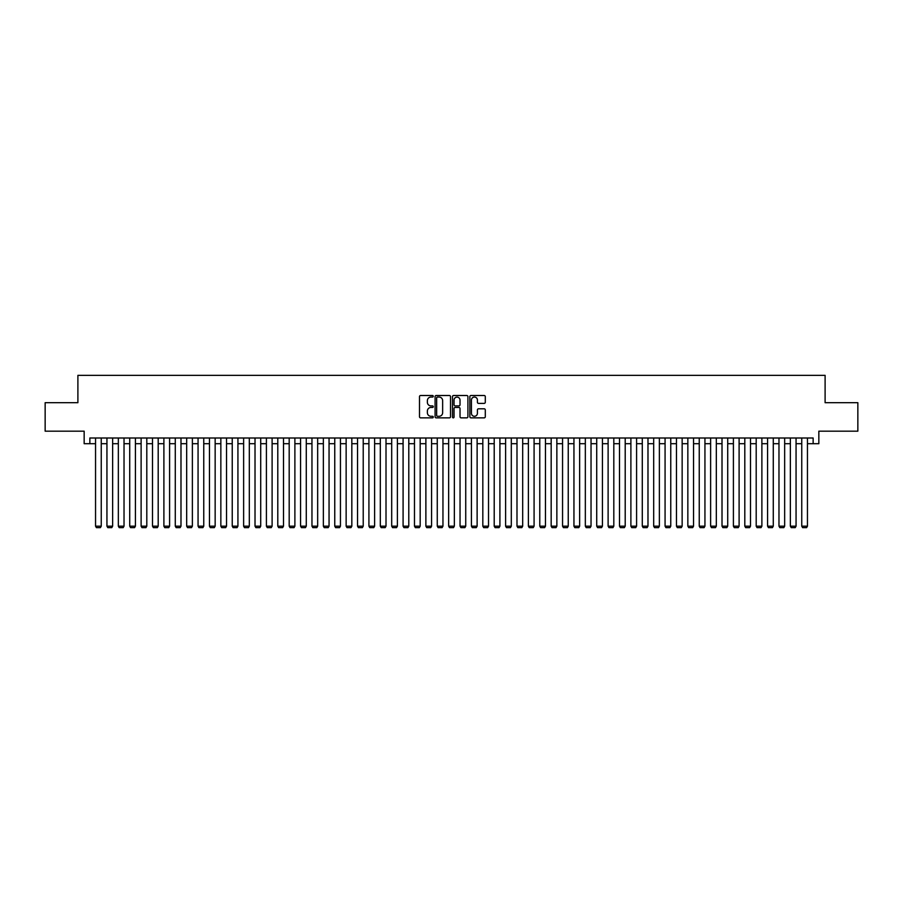 <?xml version="1.0" encoding="UTF-8"?>
<svg xmlns="http://www.w3.org/2000/svg" width="903" height="903" viewBox="0 0 903 903"><rect width="100%" height="100%" fill="white"/><g stroke="black" fill="none" stroke-linecap="round" stroke-linejoin="round"><path stroke-width="1.35" d="M433.271 396.282A0.779 0.779 0 0 0 432.492 395.503L420.617 395.503A1.117 1.117 0 0 0 419.5 396.62L419.5 416.746A1.117 1.117 0 0 0 420.617 417.863L432.492 417.863A0.779 0.779 0 0 0 433.271 417.073A0.779 0.779 0 0 0 432.492 416.294L430.957 416.294A3.578 3.578 0 0 1 427.379 412.716L427.379 411.034A3.578 3.578 0 0 1 430.957 407.456L432.492 407.456A0.779 0.779 0 0 0 433.271 406.677A0.779 0.779 0 0 0 432.492 405.899L430.957 405.899A3.578 3.578 0 0 1 427.379 402.32L427.379 400.639A3.578 3.578 0 0 1 430.957 397.06L432.492 397.06A0.779 0.779 0 0 0 433.271 396.282M484.177 403.381A1.117 1.117 0 0 0 485.295 402.264L485.295 396.62A1.117 1.117 0 0 0 484.177 395.503L470.982 395.503A1.117 1.117 0 0 0 469.865 396.62L469.865 416.746A1.117 1.117 0 0 0 470.982 417.863L484.177 417.863A1.117 1.117 0 0 0 485.295 416.746L485.295 409.917A1.117 1.117 0 0 0 484.177 408.799L478.534 408.799A1.117 1.117 0 0 0 477.416 409.917L477.416 413.303A2.991 2.991 0 0 1 474.425 416.294A2.991 2.991 0 0 1 471.434 413.303L471.434 400.052A2.991 2.991 0 0 1 474.425 397.06A2.991 2.991 0 0 1 477.416 400.052L477.416 402.264A1.117 1.117 0 0 0 478.534 403.381L484.177 403.381M89.86 443.7L89.86 438L813.14 438L813.14 443.7L818.84 443.7L818.84 431.171L857.85 431.171L857.85 402.693L825.105 402.693L825.105 375.355L77.895 375.355L77.895 402.693L45.15 402.693L45.15 431.171L84.16 431.171L84.16 443.7L95.549 443.7M450.518 396.62A1.117 1.117 0 0 0 449.401 395.503L436.205 395.503A1.117 1.117 0 0 0 435.088 396.62L435.088 416.746A1.117 1.117 0 0 0 436.205 417.863L449.401 417.863A1.117 1.117 0 0 0 450.518 416.746L450.518 396.62M453.599 395.503L466.795 395.503A1.117 1.117 0 0 1 467.912 396.62L467.912 416.746A1.117 1.117 0 0 1 466.795 417.863L461.14 417.863A1.117 1.117 0 0 1 460.022 416.746L460.022 408.585A1.117 1.117 0 0 0 458.905 407.456L455.157 407.456A1.117 1.117 0 0 0 454.04 408.585L454.04 417.073A0.779 0.779 0 0 1 453.261 417.863A0.779 0.779 0 0 1 452.482 417.073L452.482 396.62A1.117 1.117 0 0 1 453.599 395.503M101.249 443.7L106.938 443.7M112.638 443.7L118.338 443.7M124.027 443.7L129.727 443.7M135.416 443.7L141.116 443.7M146.805 443.7L152.505 443.7M158.194 443.7L163.894 443.7M169.595 443.7L175.284 443.7M180.984 443.7L186.673 443.7M192.373 443.7L198.062 443.7M203.762 443.7L209.451 443.7M215.151 443.7L220.851 443.7M226.54 443.7L232.24 443.7M237.929 443.7L243.629 443.7M249.318 443.7L255.018 443.7M260.707 443.7L266.408 443.7M272.108 443.7L277.797 443.7M283.497 443.7L289.186 443.7M294.886 443.7L300.575 443.7M306.275 443.7L311.964 443.7M317.664 443.7L323.364 443.7M329.053 443.7L334.753 443.7M340.442 443.7L346.142 443.7M351.831 443.7L357.532 443.7M363.22 443.7L368.921 443.7M374.621 443.7L380.31 443.7M386.01 443.7L391.699 443.7M397.399 443.7L403.088 443.7M408.788 443.7L414.477 443.7M420.177 443.7L425.877 443.7M431.566 443.7L437.266 443.7M442.955 443.7L448.656 443.7M454.344 443.7L460.045 443.7M465.734 443.7L471.434 443.7M477.123 443.7L482.823 443.7M488.523 443.7L494.212 443.7M499.912 443.7L505.601 443.7M511.301 443.7L516.99 443.7M522.69 443.7L528.379 443.7M534.079 443.7L539.78 443.7M545.468 443.7L551.169 443.7M556.858 443.7L562.558 443.7M568.247 443.7L573.947 443.7M579.636 443.7L585.336 443.7M591.036 443.7L596.725 443.7M602.425 443.7L608.114 443.7M613.814 443.7L619.503 443.7M625.203 443.7L630.892 443.7M636.592 443.7L642.293 443.7M647.982 443.7L653.682 443.7M659.371 443.7L665.071 443.7M670.76 443.7L676.46 443.7M682.149 443.7L687.849 443.7M693.549 443.7L699.238 443.7M704.938 443.7L710.627 443.7M716.327 443.7L722.016 443.7M727.716 443.7L733.405 443.7M739.105 443.7L744.806 443.7M750.495 443.7L756.195 443.7M761.884 443.7L767.584 443.7M773.273 443.7L778.973 443.7M784.662 443.7L790.362 443.7M796.062 443.7L801.751 443.7M807.451 443.7L813.14 443.7M437.436 397.06A0.779 0.779 0 0 0 436.657 397.851L436.657 415.515A0.779 0.779 0 0 0 437.436 416.294L439.061 416.294A3.578 3.578 0 0 0 442.639 412.716L442.639 400.639A3.578 3.578 0 0 0 439.061 397.06L437.436 397.06M460.022 400.108A2.991 2.991 0 0 0 457.031 397.117A2.991 2.991 0 0 0 454.04 400.108L454.04 404.781A1.117 1.117 0 0 0 455.157 405.899L458.905 405.899A1.117 1.117 0 0 0 460.022 404.781L460.022 400.108M101.249 438L101.249 526.167L95.549 526.167L95.549 438M101.249 526.167L100.391 527.645L96.407 527.645L95.549 526.167M112.638 438L112.638 526.167L106.938 526.167L106.938 438M112.638 526.167L111.78 527.645L107.796 527.645L106.938 526.167M124.027 438L124.027 526.167L118.338 526.167L118.338 438M124.027 526.167L123.169 527.645L119.185 527.645L118.338 526.167M135.416 438L135.416 526.167L129.727 526.167L129.727 438M135.416 526.167L134.57 527.645L130.574 527.645L129.727 526.167M146.805 438L146.805 526.167L141.116 526.167L141.116 438M146.805 526.167L145.959 527.645L141.963 527.645L141.116 526.167M158.194 438L158.194 526.167L152.505 526.167L152.505 438M158.194 526.167L157.348 527.645L153.363 527.645L152.505 526.167M169.595 438L169.595 526.167L163.894 526.167L163.894 438M169.595 526.167L168.737 527.645L164.752 527.645L163.894 526.167M180.984 438L180.984 526.167L175.284 526.167L175.284 438M180.984 526.167L180.126 527.645L176.141 527.645L175.284 526.167M192.373 438L192.373 526.167L186.673 526.167L186.673 438M192.373 526.167L191.515 527.645L187.531 527.645L186.673 526.167M203.762 438L203.762 526.167L198.062 526.167L198.062 438M203.762 526.167L202.904 527.645L198.92 527.645L198.062 526.167M215.151 438L215.151 526.167L209.451 526.167L209.451 438M215.151 526.167L214.293 527.645L210.309 527.645L209.451 526.167M226.54 438L226.54 526.167L220.851 526.167L220.851 438M226.54 526.167L225.682 527.645L221.698 527.645L220.851 526.167M237.929 438L237.929 526.167L232.24 526.167L232.24 438M237.929 526.167L237.083 527.645L233.087 527.645L232.24 526.167M249.318 438L249.318 526.167L243.629 526.167L243.629 438M249.318 526.167L248.472 527.645L244.476 527.645L243.629 526.167M260.707 438L260.707 526.167L255.018 526.167L255.018 438M260.707 526.167L259.861 527.645L255.876 527.645L255.018 526.167M272.108 438L272.108 526.167L266.408 526.167L266.408 438M272.108 526.167L271.25 527.645L267.265 527.645L266.408 526.167M283.497 438L283.497 526.167L277.797 526.167L277.797 438M283.497 526.167L282.639 527.645L278.655 527.645L277.797 526.167M294.886 438L294.886 526.167L289.186 526.167L289.186 438M294.886 526.167L294.028 527.645L290.044 527.645L289.186 526.167M306.275 438L306.275 526.167L300.575 526.167L300.575 438M306.275 526.167L305.417 527.645L301.433 527.645L300.575 526.167M317.664 438L317.664 526.167L311.964 526.167L311.964 438M317.664 526.167L316.806 527.645L312.822 527.645L311.964 526.167M329.053 438L329.053 526.167L323.364 526.167L323.364 438M329.053 526.167L328.195 527.645L324.211 527.645L323.364 526.167M340.442 438L340.442 526.167L334.753 526.167L334.753 438M340.442 526.167L339.584 527.645L335.6 527.645L334.753 526.167M351.831 438L351.831 526.167L346.142 526.167L346.142 438M351.831 526.167L350.985 527.645L346.989 527.645L346.142 526.167M363.22 438L363.22 526.167L357.532 526.167L357.532 438M363.22 526.167L362.374 527.645L358.389 527.645L357.532 526.167M374.621 438L374.621 526.167L368.921 526.167L368.921 438M374.621 526.167L373.763 527.645L369.779 527.645L368.921 526.167M386.01 438L386.01 526.167L380.31 526.167L380.31 438M386.01 526.167L385.152 527.645L381.168 527.645L380.31 526.167M397.399 438L397.399 526.167L391.699 526.167L391.699 438M397.399 526.167L396.541 527.645L392.557 527.645L391.699 526.167M408.788 438L408.788 526.167L403.088 526.167L403.088 438M408.788 526.167L407.93 527.645L403.946 527.645L403.088 526.167M420.177 438L420.177 526.167L414.477 526.167L414.477 438M420.177 526.167L419.319 527.645L415.335 527.645L414.477 526.167M431.566 438L431.566 526.167L425.877 526.167L425.877 438M431.566 526.167L430.708 527.645L426.724 527.645L425.877 526.167M442.955 438L442.955 526.167L437.266 526.167L437.266 438M442.955 526.167L442.098 527.645L438.113 527.645L437.266 526.167M454.344 438L454.344 526.167L448.656 526.167L448.656 438M454.344 526.167L453.498 527.645L449.502 527.645L448.656 526.167M465.734 438L465.734 526.167L460.045 526.167L460.045 438M465.734 526.167L464.887 527.645L460.902 527.645L460.045 526.167M477.123 438L477.123 526.167L471.434 526.167L471.434 438M477.123 526.167L476.276 527.645L472.292 527.645L471.434 526.167M488.523 438L488.523 526.167L482.823 526.167L482.823 438M488.523 526.167L487.665 527.645L483.681 527.645L482.823 526.167M499.912 438L499.912 526.167L494.212 526.167L494.212 438M499.912 526.167L499.054 527.645L495.07 527.645L494.212 526.167M511.301 438L511.301 526.167L505.601 526.167L505.601 438M511.301 526.167L510.443 527.645L506.459 527.645L505.601 526.167M522.69 438L522.69 526.167L516.99 526.167L516.99 438M522.69 526.167L521.832 527.645L517.848 527.645L516.99 526.167M534.079 438L534.079 526.167L528.379 526.167L528.379 438M534.079 526.167L533.221 527.645L529.237 527.645L528.379 526.167M545.468 438L545.468 526.167L539.78 526.167L539.78 438M545.468 526.167L544.611 527.645L540.626 527.645L539.78 526.167M556.858 438L556.858 526.167L551.169 526.167L551.169 438M556.858 526.167L556.011 527.645L552.015 527.645L551.169 526.167M568.247 438L568.247 526.167L562.558 526.167L562.558 438M568.247 526.167L567.4 527.645L563.416 527.645L562.558 526.167M579.636 438L579.636 526.167L573.947 526.167L573.947 438M579.636 526.167L578.789 527.645L574.805 527.645L573.947 526.167M591.036 438L591.036 526.167L585.336 526.167L585.336 438M591.036 526.167L590.178 527.645L586.194 527.645L585.336 526.167M602.425 438L602.425 526.167L596.725 526.167L596.725 438M602.425 526.167L601.567 527.645L597.583 527.645L596.725 526.167M613.814 438L613.814 526.167L608.114 526.167L608.114 438M613.814 526.167L612.956 527.645L608.972 527.645L608.114 526.167M625.203 438L625.203 526.167L619.503 526.167L619.503 438M625.203 526.167L624.345 527.645L620.361 527.645L619.503 526.167M636.592 438L636.592 526.167L630.892 526.167L630.892 438M636.592 526.167L635.735 527.645L631.75 527.645L630.892 526.167M647.982 438L647.982 526.167L642.293 526.167L642.293 438M647.982 526.167L647.124 527.645L643.139 527.645L642.293 526.167M659.371 438L659.371 526.167L653.682 526.167L653.682 438M659.371 526.167L658.524 527.645L654.528 527.645L653.682 526.167M670.76 438L670.76 526.167L665.071 526.167L665.071 438M670.76 526.167L669.913 527.645L665.917 527.645L665.071 526.167M682.149 438L682.149 526.167L676.46 526.167L676.46 438M682.149 526.167L681.302 527.645L677.318 527.645L676.46 526.167M693.549 438L693.549 526.167L687.849 526.167L687.849 438M693.549 526.167L692.691 527.645L688.707 527.645L687.849 526.167M704.938 438L704.938 526.167L699.238 526.167L699.238 438M704.938 526.167L704.08 527.645L700.096 527.645L699.238 526.167M716.327 438L716.327 526.167L710.627 526.167L710.627 438M716.327 526.167L715.469 527.645L711.485 527.645L710.627 526.167M727.716 438L727.716 526.167L722.016 526.167L722.016 438M727.716 526.167L726.859 527.645L722.874 527.645L722.016 526.167M739.105 438L739.105 526.167L733.405 526.167L733.405 438M739.105 526.167L738.248 527.645L734.263 527.645L733.405 526.167M750.495 438L750.495 526.167L744.806 526.167L744.806 438M750.495 526.167L749.637 527.645L745.652 527.645L744.806 526.167M761.884 438L761.884 526.167L756.195 526.167L756.195 438M761.884 526.167L761.037 527.645L757.041 527.645L756.195 526.167M773.273 438L773.273 526.167L767.584 526.167L767.584 438M773.273 526.167L772.426 527.645L768.43 527.645L767.584 526.167M784.662 438L784.662 526.167L778.973 526.167L778.973 438M784.662 526.167L783.815 527.645L779.831 527.645L778.973 526.167M796.062 438L796.062 526.167L790.362 526.167L790.362 438M796.062 526.167L795.204 527.645L791.22 527.645L790.362 526.167M807.451 438L807.451 526.167L801.751 526.167L801.751 438M807.451 526.167L806.593 527.645L802.609 527.645L801.751 526.167"/></g></svg>
